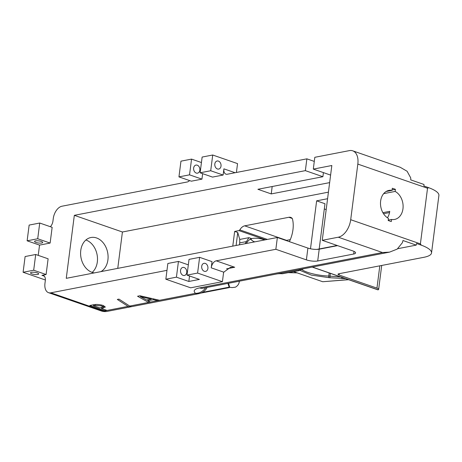 <?xml version="1.0" encoding="UTF-8"?>
<svg xmlns="http://www.w3.org/2000/svg" width="462" height="462" viewBox="0 0 462 462"><rect width="100%" height="100%" fill="white"/><g stroke="black" fill="none" stroke-linecap="round" stroke-linejoin="round"><path stroke-width="0.69" d="M207.912 268.428A4.112 3.101 -100.9 0 1 205.59 271.385A4.112 3.101 -100.9 0 1 201.709 266.279A4.112 3.101 -100.9 0 1 204.031 263.317A4.112 3.101 -100.9 0 1 207.912 268.428M180.538 270.374A4.112 3.101 79.1 0 0 184.419 275.485A4.112 3.101 79.1 0 0 186.74 272.522A4.112 3.101 79.1 0 0 182.86 267.411A4.112 3.101 79.1 0 0 180.538 270.374M214.818 163.952A4.112 3.101 79.1 0 0 218.699 169.063A4.112 3.101 79.1 0 0 221.021 166.106A4.112 3.101 79.1 0 0 217.14 160.995A4.112 3.101 79.1 0 0 214.818 163.952M193.642 168.047A4.112 3.101 79.1 0 0 197.528 173.158A4.112 3.101 79.1 0 0 199.85 170.201A4.112 3.101 79.1 0 0 195.969 165.09A4.112 3.101 79.1 0 0 193.642 168.047M35.528 240.858A4.112 1.08 7.3 0 1 40.102 241.1A4.112 1.08 7.3 0 1 42.706 242.458A4.112 1.08 7.3 0 1 41.73 243.012A4.112 1.08 7.3 0 1 37.156 242.775A4.112 1.08 7.3 0 1 34.552 241.412A4.112 1.08 7.3 0 1 35.528 240.858M31.497 272.32A4.112 1.08 7.3 0 1 36.071 272.557A4.112 1.08 7.3 0 1 38.675 273.92A4.112 1.08 7.3 0 1 37.699 274.474A4.112 1.08 7.3 0 1 33.125 274.237A4.112 1.08 7.3 0 1 30.521 272.875A4.112 1.08 7.3 0 1 31.497 272.32M392.094 189.969L395.42 189.322L392.319 188.248L392.047 190.35A14.79 11.163 79.1 0 0 388.992 190.384A14.79 11.163 79.1 0 0 380.63 201.039A14.79 11.163 79.1 0 0 388.455 218.393L388.184 220.495L391.285 221.569L391.557 219.467L388.236 220.108M382.882 212.67L389.737 211.342A14.79 11.163 -100.9 0 1 387.427 217.769M391.557 219.467A14.79 11.163 79.1 0 0 394.612 219.433A14.79 11.163 79.1 0 0 402.968 208.784A14.79 11.163 79.1 0 0 395.149 191.43L383.668 193.647M392.047 190.35L386.145 191.493M94.323 272.903A17.978 13.565 -100.9 0 1 80.763 250.462A17.978 13.565 -100.9 0 1 90.922 237.514A17.978 13.565 -100.9 0 1 107.912 259.869A17.978 13.565 -100.9 0 1 100.964 271.616M92.175 272.384A17.978 13.565 79.1 0 0 97.326 261.919A17.978 13.565 79.1 0 0 85.909 239.992M232.773 246.119L234.656 231.422L238.912 230.596A1.617 0.97 -70.9 0 0 239.79 229.868A8.986 5.405 109.1 0 1 244.681 225.837L288.877 217.284A8.986 5.405 109.1 0 1 290.719 217.394A8.986 5.405 109.1 0 1 292.354 218.595A24.151 14.518 109.1 0 1 292.954 229.73A24.151 14.518 109.1 0 1 289.403 241.661M254.833 241.851L253.424 241.43L250.745 239.489L251.761 238.658A7.704 2.021 7.3 0 1 263.346 239.507A7.704 2.021 7.3 0 1 264.512 239.98M150.398 302.056L157.617 300.658L153.401 299.671L147.956 300.727L150.398 302.056L148.545 302.414L137.543 296.246L139.986 295.772L159.563 300.283L157.617 300.658L157.721 299.861M317.706 260.984A8.091 2.125 7.3 0 1 306.393 259.875L307.9 248.077A8.091 2.125 -172.7 0 0 319.219 249.185L317.706 260.984L353.684 254.025A8.091 2.125 7.3 0 0 355.596 252.933A8.091 2.125 7.3 0 0 352.783 250.901L322.251 240.315L338.294 237.208A16.176 9.725 -70.9 0 0 350.698 219.71L420.403 243.872L421.304 245.166L416.557 243.52A16.176 9.725 109.1 0 1 416.233 245.12L397.811 248.683M306.393 259.875L275.854 249.289L216.193 260.834L234.708 267.25L226.576 268.826M44.346 276.166L41.926 275.329A6.468 3.892 109.1 0 1 43.255 275.41A6.468 3.892 109.1 0 1 45.305 280.717L44.958 283.385A11.325 6.809 -70.9 0 0 48.545 292.677A11.325 6.809 -70.9 0 0 50.866 292.816L166.973 270.351M50.866 292.816L103.632 311.105L105.151 310.811L89.79 305.486L93.457 304.776C96.258 304.181 99.44 304.406 103.009 305.451L105.319 307.074L101.484 308.512L107.051 310.441L105.151 310.811L105.278 309.829M128.055 306.375L117.319 299.44L118.988 299.116L129.718 306.058L131.352 306.618L129.689 306.941L128.055 306.375L107.051 310.441M357.825 164.085A16.176 9.725 -70.9 0 0 352.702 150.814L400.231 167.29L407.103 171.252L410.683 177.812A16.176 9.725 109.1 0 1 410.753 179.885L424.001 184.482A16.176 9.725 109.1 0 1 423.92 186.03L428.667 187.676L427.529 188.242L357.825 164.085L350.698 219.71M352.702 150.814A16.176 9.725 -70.9 0 0 349.387 150.618L314.813 157.305L313.305 169.104L330.601 175.098M322.251 240.315L331.832 165.517L313.305 169.104M329.643 182.617L271.234 193.913L257.894 189.287L322.892 176.715L305.365 170.64L74.33 215.332L66.257 278.332L277.367 237.491L275.854 249.289M305.365 170.64L306.878 158.841L227.287 174.238A6.468 3.892 109.1 0 1 225.958 174.157A6.468 3.892 109.1 0 1 223.908 168.849L235.094 172.724M236.446 172.465A8.091 6.104 -100.9 0 1 236.521 171.604L237.543 163.617L212.722 155.013L210.707 170.744L223.117 175.046L223.908 168.849M223.117 175.046L212.532 177.09L200.121 172.788L202.137 157.063L212.722 155.013M202.645 173.666L201.946 179.141L191.355 181.191L178.95 176.888L189.535 174.838L201.946 179.141M189.576 180.573A6.468 3.892 109.1 0 1 187.191 181.993L61.96 206.219A11.325 6.809 -70.9 0 0 53.28 218.468L52.934 221.142A6.468 3.892 109.1 0 1 50.358 226.715M50.127 243.064L52.142 227.333L39.732 223.03L29.146 225.081L27.131 240.812L39.541 245.108L50.127 243.064L37.717 238.762L39.732 223.03M39.541 245.108L38.225 255.365M46.096 274.526L48.112 258.795L35.701 254.493L25.115 256.537L23.1 272.268L33.686 270.224L46.096 274.526L41.926 275.329M189.535 275.987L188.837 281.462L199.422 279.418L187.012 275.115L197.597 273.065L199.613 257.334L212.023 261.636L211.232 267.833A6.468 3.892 109.1 0 1 216.193 260.834M314.287 161.411L306.878 158.841M319.19 248.96L324.982 203.73L316.637 200.837L327.575 198.724M326.184 209.581L324.318 208.934M337.168 245.484L316.892 249.405M310.493 248.781L316.637 200.837M339.293 273.666L339.12 275.017A3.234 0.849 7.3 0 1 337.999 274.203A3.234 0.849 7.3 0 1 338.762 273.77L423.873 257.305A32.352 8.501 -172.7 0 0 431.537 252.945A32.352 8.501 -172.7 0 0 421.304 245.166M117.758 268.37L122.418 231.999L328.418 192.152M395.42 189.322L395.149 191.43M74.33 215.332L122.418 231.999M238.958 281.26L239.218 282.167C238.802 284.292 237.537 285.961 235.424 287.173L232.149 287.595L229.545 287.277M416.233 245.12L402.985 240.523A16.176 9.725 109.1 0 1 402.367 242.729L397.204 249.105L389.541 252.131L382.49 252.529L338.294 237.208M377.552 289.57L378.124 289.83A4.851 1.276 -172.7 0 0 378.644 289.351A4.851 1.276 -172.7 0 0 376.957 288.132L379.816 265.829M339.12 275.017L376.957 288.132M428.667 187.676A32.352 8.501 7.3 0 1 438.9 195.455L431.537 252.945M245.23 243.711A8.986 5.405 109.1 0 1 246.471 241.586L239.72 242.891L239.472 244.82M246.471 241.586L248.903 237.67L251.761 238.658A8.986 5.405 -70.9 0 0 246.425 243.48M239.72 242.891L239.749 239.437L248.903 237.67M254.435 278.263L276.68 273.978A10.274 2.697 7.3 0 1 282.386 273.764L298.712 270.709A1.282 0.97 -100.9 0 1 298.313 270.68L303.736 268.734L312.237 267.088L377.864 289.836M234.656 231.422L237.757 232.496L239.749 239.437M288.583 272.672L297.17 272.88M345.478 278.615L329.908 277.731L330.301 273.348M341.967 278.65L341.753 277.044M344.196 278.644L343.861 278.049M293.705 271.679L322.707 281.733L348.619 279.701M290.309 239.628L286.567 240.356A8.986 5.405 -70.9 0 0 286.024 240.494M236.094 245.478L237.757 232.496M239.218 282.167L239.385 281.173M202.431 292.377L229.631 287.064L228.54 283.275M200.912 293.081L229.291 287.595L227.922 283.391M307.9 248.077L277.367 237.491M337.589 245.634L319.219 249.185M322.892 176.715L323.417 172.609M271.234 193.913L272.182 186.527M383.518 213.715L389.541 212.555M336.209 245.668L336.272 245.178M45.368 279.989L23.1 272.268M27.131 240.812L37.717 238.762M33.686 270.224L35.701 254.493M201.432 162.537L191.551 159.107L180.96 161.157L178.95 176.888M234.708 267.25L230.324 267.411L223.764 272.176A8.091 6.104 -100.9 0 0 223.441 273.683L222.418 281.67L197.597 273.065M222.418 281.67L190.662 287.814L165.841 279.21L176.426 277.165L188.837 281.462M188.329 264.859L178.442 261.434L167.856 263.479L165.841 279.21M210.707 170.744L200.121 172.788M191.551 159.107L189.535 174.838M199.613 257.334L189.027 259.384L187.012 275.115M178.442 261.434L176.426 277.165M104.73 306.254L103.269 306.658L103.066 308.206M103.269 306.658L102.847 306.739M101.611 307.519L101.484 308.512M101.559 307.946L100.797 307.686M93.543 305.168L92.787 304.908M101.299 307.588L102.83 306.878L101.23 305.861L95.212 305.399L93.468 305.734L99.705 307.894L101.299 307.588M101.345 304.966L101.23 305.861M93.595 304.747L93.468 305.734M129.793 306.104L129.689 306.941M153.5 298.885L153.401 299.671M151.744 298.481L151.224 298.585M148.083 299.74L147.956 300.727M148.712 301.137L148.545 302.414L129.718 306.058M147.996 300.444L147.078 299.93M140.535 296.263L139.743 295.819M146.656 300.017L151.155 299.145L140.483 296.644L146.656 300.017M151.253 298.371L151.155 299.145M140.581 295.911L140.483 296.644M159.563 300.283L195.518 293.33A22.65 5.948 7.3 0 1 199.59 287.907L382.49 252.529M48.545 292.677L101.311 310.966A11.325 6.809 109.1 0 0 103.632 311.105A11.325 8.547 79.1 0 0 107.172 311.382L199.058 293.607A11.325 8.547 -100.9 0 1 195.518 293.33A11.325 10.164 130.9 0 0 205.671 287.699M312.399 267.053L378.124 289.83M265.454 239.795L238.912 230.596M282.386 273.764L298.313 270.68L301.276 269.202M298.902 270.645A1.282 0.97 -100.9 0 1 298.712 270.709L299.336 270.397M340.737 276.969L329.943 276.149A5.134 1.351 -172.7 0 0 328.771 276.062A23.112 6.07 7.3 0 1 301.403 269.334M329.169 272.955L328.771 276.062A1.282 0.381 -87.5 0 0 328.961 277.656L311.307 275.098L299.601 270.183M329.908 277.731L328.961 277.656M322.707 281.733L348.452 279.643M239.79 229.868L267.365 239.426M286.567 240.356L244.681 225.837M292.238 218.451L288.877 217.284M389.541 252.131L203.13 288.19A11.325 8.547 -100.9 0 1 199.59 287.907M420.403 243.872L427.529 188.242M223.764 272.176L211.232 267.833M353.684 254.025L354.019 251.397M95.328 304.522L95.212 305.399M203.13 288.19L202.547 288.276M199.058 293.607A11.325 11.325 0 0 0 207.103 287.422M101.311 310.966A11.325 11.325 0 0 0 107.172 311.382M378.644 289.351L381.704 265.459M102.83 306.878L103.032 305.33"/></g></svg>
